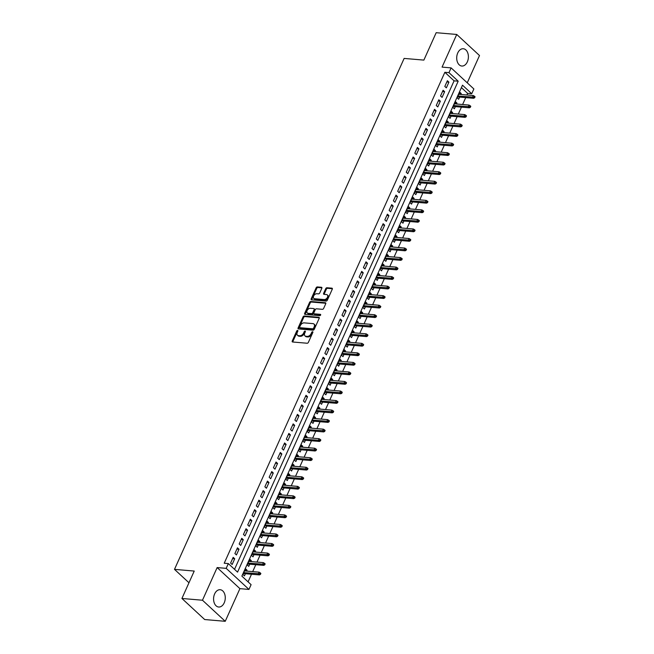 <?xml version="1.0" encoding="UTF-8"?>
<svg xmlns="http://www.w3.org/2000/svg" width="654" height="654" viewBox="0 0 654 654"><rect width="100%" height="100%" fill="white"/><g stroke="black" fill="none" stroke-linecap="round" stroke-linejoin="round"><path stroke-width="0.98" d="M297.562 330.433A0.768 0.499 -47.2 0 0 296.703 331.047L292.24 340.987A1.095 0.719 -47.2 0 0 292.624 341.993L307.151 343.236A1.095 0.719 -47.2 0 0 308.377 342.369L312.849 332.428A0.768 0.499 -47.2 0 0 311.713 332.33L311.141 333.614A3.499 2.297 -47.2 0 1 307.208 336.385L305.998 336.287A3.499 2.297 -47.2 0 1 304.968 335.854A3.499 2.297 -47.2 0 1 304.764 333.066L305.344 331.782A0.768 0.499 -47.2 0 0 304.208 331.684L303.636 332.976A3.499 2.297 -47.2 0 1 299.704 335.747L298.494 335.641A3.499 2.297 -47.2 0 1 297.464 335.216A3.499 2.297 -47.2 0 1 297.259 332.428L297.832 331.137A0.768 0.499 -47.2 0 0 297.562 330.433M297.864 331.071A0.768 0.499 -47.2 0 0 297.325 331.611L292.853 341.552A1.095 0.719 -47.2 0 0 292.747 342.001M312.874 332.355A0.768 0.499 -47.2 0 0 312.334 332.902L311.754 334.186L311.141 333.614M305.369 331.709A0.768 0.499 -47.2 0 0 304.829 332.257L304.249 333.54L303.636 332.976M457.751 52.949A8.682 5.821 94.9 0 0 461.806 66.038A8.682 5.821 94.9 0 0 467.348 61.836A8.682 5.821 94.9 0 0 463.285 48.739A8.682 5.821 94.9 0 0 457.751 52.949M214.626 593.922A8.682 5.821 94.9 0 0 218.681 607.018A8.682 5.821 94.9 0 0 224.224 602.816A8.682 5.821 94.9 0 0 220.161 589.72A8.682 5.821 94.9 0 0 214.626 593.922M321.833 288.275A1.095 0.719 -47.2 0 0 321.449 287.278L317.37 286.926A1.095 0.719 -47.2 0 0 316.144 287.793L311.181 298.829A1.095 0.719 -47.2 0 0 311.566 299.834L326.093 301.085A1.095 0.719 -47.2 0 0 327.319 300.211L332.281 289.174A1.095 0.719 -47.2 0 0 331.897 288.169L326.975 287.744A1.095 0.719 -47.2 0 0 325.749 288.61L323.624 293.335A1.095 0.719 -47.2 0 0 324.008 294.341L326.452 294.553A2.918 1.921 -47.2 0 1 327.311 294.913A2.918 1.921 -47.2 0 1 327.163 297.823A2.918 1.921 -47.2 0 1 324.204 299.557L314.639 298.739A2.918 1.921 -47.2 0 1 313.781 298.379A2.918 1.921 -47.2 0 1 313.928 295.469A2.918 1.921 -47.2 0 1 316.888 293.736L318.482 293.867A1.095 0.719 -47.2 0 0 319.708 293L321.833 288.275M448.963 72.651L451.105 67.885L473.872 88.96L471.73 93.726L462.501 85.184L241.866 576.117L251.095 584.66L248.953 589.426L226.186 568.351L228.328 563.584L237.557 572.127L458.192 81.194L448.963 72.651L444.851 72.3L224.216 563.233L228.328 563.584M181.918 598.467L202.47 600.225L225.238 621.3L204.686 619.542L181.918 598.467L194.23 571.056L174.495 569.364L404.131 58.419L423.866 60.103L436.177 32.7L456.737 34.458L442.063 67.109L451.105 67.885M225.238 621.3L239.912 588.649L217.144 567.574L202.47 600.225M217.144 567.574L226.186 568.351M304.29 316.021A1.095 0.719 -47.2 0 0 303.064 316.888L298.101 327.932A1.095 0.719 -47.2 0 0 298.494 328.937L313.021 330.18A1.095 0.719 -47.2 0 0 314.247 329.314L319.209 318.277A1.095 0.719 -47.2 0 0 318.817 317.272L304.29 316.021L304.911 316.593A1.095 0.719 -47.2 0 0 303.685 317.46L298.723 328.504A1.095 0.719 -47.2 0 0 298.616 328.946M304.641 313.38L309.604 302.344A1.095 0.719 -47.2 0 1 310.83 301.478L325.357 302.72A1.095 0.719 -47.2 0 1 325.749 303.726L323.624 308.451A1.095 0.719 -47.2 0 1 322.397 309.317L316.503 308.811A1.095 0.719 -47.2 0 0 315.277 309.677L313.871 312.808A1.095 0.719 -47.2 0 0 314.255 313.814L320.386 314.345A0.768 0.499 -47.2 0 1 319.798 315.653L305.026 314.386A1.095 0.719 -47.2 0 1 304.641 313.38L305.255 313.953L310.217 302.908L309.604 302.344M467.242 82.821L479.505 55.533L456.737 34.458M460.808 94.47L461.234 93.538L459.133 93.359M461.234 93.538L459.688 92.108L457.121 97.83L458.658 99.253L459.639 97.078M456.525 104.002L456.942 103.07L454.849 102.891M456.942 103.07L455.405 101.64L452.838 107.362L454.375 108.785L455.356 106.61M452.241 113.534L452.658 112.602L450.565 112.423M452.658 112.602L451.121 111.172L448.554 116.894L450.091 118.317L451.072 116.142M447.957 123.066L448.374 122.135L446.281 121.955M448.374 122.135L446.837 120.712L444.27 126.426L445.807 127.849L446.788 125.674M443.674 132.599L444.091 131.667L441.998 131.487M444.091 131.667L442.554 130.244L439.987 135.958L441.524 137.381L442.505 135.206M439.39 142.131L439.807 141.199L437.714 141.019M439.807 141.199L438.27 139.776L435.703 145.49L437.24 146.921L438.213 144.738M435.106 151.663L435.523 150.731L433.43 150.551M435.523 150.731L433.986 149.308L431.419 155.023L432.956 156.453L433.929 154.27M430.822 161.195L431.239 160.263L429.147 160.083M431.239 160.263L429.703 158.84L427.136 164.563L428.672 165.985L429.645 163.811M426.539 170.727L426.956 169.795L424.863 169.615M426.956 169.795L425.419 168.372L422.852 174.095L424.389 175.517L425.362 173.343M422.255 180.259L422.672 179.327L420.571 179.147M422.672 179.327L421.135 177.904L418.56 183.627L420.105 185.049L421.078 182.875M417.971 189.791L418.388 188.859L416.287 188.679M418.388 188.859L416.851 187.436L414.276 193.159L415.821 194.581L416.794 192.407M413.688 199.323L414.105 198.391L412.004 198.211M414.105 198.391L412.568 196.968L409.993 202.691L411.538 204.113L412.511 201.939M409.404 208.855L409.821 207.923L407.72 207.743M409.821 207.923L408.284 206.5L405.709 212.223L407.246 213.645L408.227 211.471M405.12 218.387L405.537 217.463L403.436 217.283M405.537 217.463L404 216.033L401.425 221.755L402.962 223.178L403.943 221.003M400.837 227.927L401.254 226.995L399.153 226.815M401.254 226.995L399.717 225.565L397.142 231.287L398.678 232.71L399.659 230.535M396.553 237.459L396.97 236.527L394.869 236.347M396.97 236.527L395.433 235.097L392.858 240.819L394.395 242.242L395.376 240.067M392.261 246.991L392.686 246.059L390.585 245.879M392.686 246.059L391.149 244.637L388.574 250.351L390.111 251.774L391.092 249.599M387.977 256.523L388.402 255.591L386.301 255.412M388.402 255.591L386.857 254.169L384.29 259.883L385.827 261.306L386.808 259.131M383.694 266.055L384.119 265.123L382.018 264.944M384.119 265.123L382.574 263.701L380.007 269.415L381.544 270.846L382.525 268.663M379.41 275.587L379.835 274.655L377.734 274.476M379.835 274.655L378.29 273.233L375.723 278.947L377.26 280.378L378.241 278.195M375.126 285.119L375.543 284.188L373.45 284.008M375.543 284.188L374.006 282.765L371.439 288.479L372.976 289.91L373.957 287.727M370.843 294.652L371.259 293.72L369.167 293.54M371.259 293.72L369.723 292.297L367.156 298.02L368.692 299.442L369.673 297.268M366.559 304.184L366.976 303.252L364.883 303.072M366.976 303.252L365.439 301.829L362.872 307.552L364.409 308.974L365.39 306.8M362.275 313.716L362.692 312.784L360.599 312.604M362.692 312.784L361.155 311.361L358.588 317.084L360.125 318.506L361.098 316.332M357.991 323.248L358.408 322.316L356.316 322.136M358.408 322.316L356.871 320.893L354.304 326.616L355.841 328.038L356.814 325.864M353.708 332.78L354.125 331.848L352.032 331.668M354.125 331.848L352.588 330.425L350.021 336.148L351.558 337.57L352.531 335.396M349.424 342.312L349.841 341.38L347.748 341.208M349.841 341.38L348.304 339.957L345.737 345.68L347.274 347.102L348.247 344.928M345.14 351.852L345.557 350.92L343.456 350.74M345.557 350.92L344.02 349.489L341.445 355.212L342.99 356.634L343.963 354.46M340.857 361.384L341.274 360.452L339.173 360.272M341.274 360.452L339.737 359.021L337.162 364.744L338.707 366.166L339.679 363.992M336.573 370.916L336.99 369.984L334.889 369.804M336.99 369.984L335.453 368.562L332.878 374.276L334.423 375.698L335.396 373.524M332.289 380.448L332.706 379.516L330.605 379.336M332.706 379.516L331.169 378.094L328.594 383.808L330.131 385.231L331.112 383.056M328.006 389.98L328.422 389.048L326.321 388.868M328.422 389.048L326.886 387.626L324.31 393.34L325.847 394.763L326.828 392.588M323.722 399.512L324.139 398.58L322.038 398.4M324.139 398.58L322.602 397.158L320.027 402.872L321.564 404.303L322.545 402.12M319.438 409.044L319.855 408.112L317.754 407.933M319.855 408.112L318.318 406.69L315.743 412.404L317.28 413.835L318.261 411.652M315.146 418.576L315.571 417.644L313.47 417.465M315.571 417.644L314.034 416.222L311.459 421.944L312.996 423.367L313.977 421.192M310.863 428.108L311.288 427.176L309.187 426.997M311.288 427.176L309.743 425.754L307.176 431.476L308.713 432.899L309.694 430.724M306.579 437.64L307.004 436.709L304.903 436.529M307.004 436.709L305.459 435.286L302.892 441.009L304.429 442.431L305.41 440.256M302.295 447.173L302.72 446.241L300.619 446.061M302.72 446.241L301.175 444.818L298.608 450.541L300.145 451.963L301.126 449.789M298.011 456.705L298.428 455.773L296.336 455.593M298.428 455.773L296.891 454.35L294.325 460.073L295.861 461.495L296.842 459.321M293.728 466.237L294.145 465.305L292.052 465.125M294.145 465.305L292.608 463.882L290.041 469.605L291.578 471.027L292.559 468.853M289.444 475.769L289.861 474.845L287.768 474.665M289.861 474.845L288.324 473.414L285.757 479.137L287.294 480.559L288.275 478.385M285.16 485.309L285.577 484.377L283.484 484.197M285.577 484.377L284.04 482.946L281.473 488.669L283.01 490.091L283.991 487.917M280.877 494.841L281.294 493.909L279.201 493.729M281.294 493.909L279.757 492.478L277.19 498.201L278.727 499.623L279.699 497.449M276.593 504.373L277.01 503.441L274.917 503.261M277.01 503.441L275.473 502.019L272.906 507.733L274.443 509.155L275.416 506.981M272.309 513.905L272.726 512.973L270.633 512.793M272.726 512.973L271.189 511.551L268.622 517.265L270.159 518.687L271.132 516.513M268.026 523.437L268.442 522.505L266.35 522.325M268.442 522.505L266.906 521.083L264.33 526.797L265.876 528.228L266.848 526.045M263.742 532.969L264.159 532.037L262.058 531.857M264.159 532.037L262.622 530.615L260.047 536.329L261.592 537.76L262.565 535.577M259.458 542.501L259.875 541.569L257.774 541.389M259.875 541.569L258.338 540.147L255.763 545.861L257.308 547.292L258.281 545.117M255.174 552.033L255.591 551.101L253.49 550.921M255.591 551.101L254.054 549.679L251.479 555.401L253.016 556.824L253.997 554.649M250.891 561.565L251.308 560.633L249.207 560.453M251.308 560.633L249.771 559.211L247.196 564.933L248.733 566.356L249.714 564.181M233.176 557.347L230.609 563.069L232.145 564.492L234.712 558.778L233.176 557.347M237.459 547.815L234.892 553.537L236.429 554.96L239.004 549.246L237.459 547.815M241.743 538.283L239.176 544.005L240.713 545.428L243.288 539.714L241.743 538.283M246.027 528.751L243.46 534.473L244.997 535.896L247.572 530.173L246.027 528.751M250.319 519.219L247.743 524.941L249.28 526.364L251.855 520.641L250.319 519.219M254.602 509.687L252.027 515.409L253.564 516.832L256.139 511.109L254.602 509.687M258.886 500.155L256.311 505.877L257.848 507.3L260.423 501.577L258.886 500.155M263.17 490.623L260.594 496.345L262.131 497.768L264.707 492.045L263.17 490.623M267.453 481.091L264.878 486.805L266.415 488.236L268.99 482.513L267.453 481.091M271.737 471.559L269.162 477.273L270.707 478.703L273.274 472.981L271.737 471.559M276.021 462.026L273.446 467.741L274.991 469.171L277.558 463.449L276.021 462.026M280.304 452.494L277.729 458.209L279.274 459.631L281.841 453.917L280.304 452.494M284.588 442.962L282.021 448.677L283.558 450.099L286.125 444.385L284.588 442.962M288.872 433.422L286.305 439.145L287.842 440.567L290.409 434.853L288.872 433.422M293.156 423.89L290.589 429.613L292.125 431.035L294.692 425.321L293.156 423.89M297.439 414.358L294.872 420.081L296.409 421.503L298.976 415.789L297.439 414.358M301.723 404.826L299.156 410.548L300.693 411.971L303.26 406.248L301.723 404.826M306.007 395.294L303.44 401.016L304.977 402.439L307.543 396.716L306.007 395.294M310.29 385.762L307.723 391.484L309.26 392.907L311.827 387.184L310.29 385.762M314.574 376.23L312.007 381.952L313.544 383.375L316.119 377.652L314.574 376.23M318.858 366.698L316.291 372.42L317.828 373.843L320.403 368.12L318.858 366.698M323.141 357.166L320.574 362.888L322.111 364.311L324.686 358.588L323.141 357.166M327.433 347.634L324.858 353.348L326.395 354.779L328.97 349.056L327.433 347.634M331.717 338.102L329.142 343.816L330.679 345.247L333.254 339.524L331.717 338.102M336.001 328.57L333.426 334.284L334.962 335.715L337.538 329.992L336.001 328.57M340.284 319.038L337.709 324.752L339.246 326.174L341.821 320.46L340.284 319.038M344.568 309.506L341.993 315.22L343.53 316.642L346.105 310.928L344.568 309.506M348.852 299.965L346.277 305.688L347.822 307.11L350.389 301.396L348.852 299.965M353.135 290.433L350.56 296.156L352.105 297.578L354.672 291.864L353.135 290.433M357.419 280.901L354.844 286.624L356.389 288.046L358.956 282.324L357.419 280.901M361.703 271.369L359.136 277.092L360.673 278.514L363.24 272.792L361.703 271.369M365.987 261.837L363.42 267.56L364.957 268.982L367.523 263.26L365.987 261.837M370.27 252.305L367.703 258.028L369.24 259.45L371.807 253.727L370.27 252.305M374.554 242.773L371.987 248.495L373.524 249.918L376.091 244.195L374.554 242.773M378.838 233.241L376.271 238.963L377.808 240.386L380.375 234.663L378.838 233.241M383.121 223.709L380.554 229.423L382.091 230.854L384.658 225.131L383.121 223.709M387.405 214.177L384.838 219.891L386.375 221.322L388.942 215.599L387.405 214.177M391.689 204.645L389.122 210.359L390.659 211.79L393.226 206.067L391.689 204.645M395.972 195.113L393.406 200.827L394.942 202.25L397.518 196.535L395.972 195.113M400.256 185.581L397.689 191.295L399.226 192.717L401.801 187.003L400.256 185.581M404.54 176.04L401.973 181.763L403.51 183.185L406.085 177.471L404.54 176.04M408.832 166.508L406.257 172.231L407.794 173.653L410.369 167.939L408.832 166.508M413.115 156.976L410.54 162.699L412.077 164.121L414.652 158.407L413.115 156.976M417.399 147.444L414.824 153.167L416.361 154.589L418.936 148.867L417.399 147.444M421.683 137.912L419.108 143.635L420.645 145.057L423.22 139.335L421.683 137.912M425.967 128.38L423.391 134.103L424.928 135.525L427.503 129.803L425.967 128.38M430.25 118.848L427.675 124.571L429.22 125.993L431.787 120.271L430.25 118.848M434.534 109.316L431.959 115.039L433.504 116.461L436.071 110.739L434.534 109.316M438.818 99.784L436.243 105.507L437.788 106.929L440.355 101.206L438.818 99.784M443.101 90.252L440.534 95.966L442.071 97.397L444.638 91.674L443.101 90.252M234.541 569.332L454.08 80.843L444.851 72.3M446.355 87.865L448.922 82.142L447.385 80.72L444.818 86.434L446.355 87.865M248.079 581.864L251.512 574.228M252.689 571.621L255.796 564.696M256.973 562.088L260.079 555.164M261.257 552.556L264.363 545.632M265.54 543.024L268.647 536.1M269.824 533.492L272.931 526.568M274.108 523.96L277.214 517.036M278.391 514.42L281.498 507.504M282.675 504.888L285.79 497.972M286.959 495.356L290.074 488.44M291.243 485.824L294.357 478.908M295.526 476.292L298.641 469.376M299.81 466.76L302.925 459.844M304.094 457.228L307.208 450.304M308.377 447.696L311.492 440.771M312.661 438.164L315.776 431.239M316.953 428.632L320.059 421.707M321.237 419.1L324.343 412.175M325.52 409.567L328.627 402.643M329.804 400.035L332.911 393.111M334.088 390.503L337.194 383.579M338.371 380.963L341.478 374.047M342.655 371.431L345.762 364.515M346.939 361.899L350.045 354.983M351.223 352.367L354.329 345.451M355.506 342.835L358.613 335.919M359.79 333.303L362.905 326.387M364.074 323.771L367.188 316.847M368.357 314.239L371.472 307.315M372.641 304.707L375.756 297.783M376.925 295.175L380.039 288.251M381.208 285.643L384.323 278.718M385.492 276.111L388.607 269.186M389.776 266.579L392.891 259.654M394.068 257.038L397.174 250.122M398.351 247.506L401.458 240.59M402.635 237.974L405.742 231.058M406.919 228.442L410.025 221.526M411.202 218.91L414.309 211.994M415.486 209.378L418.593 202.462M419.77 199.846L422.876 192.922M424.054 190.314L427.16 183.39M428.337 180.782L431.444 173.858M432.621 171.25L435.728 164.326M436.905 161.718L440.019 154.794M441.188 152.186L444.303 145.262M445.472 142.654L448.587 135.73M449.756 133.122L452.87 126.197M454.039 123.581L457.154 116.665M458.323 114.049L461.438 107.133M462.607 104.517L465.722 97.601M466.891 94.985L467.618 93.375L461.405 87.62M246.607 571.097L247.024 570.165L245.487 568.743L242.912 574.465L244.449 575.888L245.43 573.713M174.495 569.364L188.973 582.763M467.618 93.375L471.73 93.726M239.912 588.649L248.953 589.426M454.08 80.843L458.192 81.194M247.024 570.165L244.923 569.986M234.712 558.778L232.62 558.598M239.004 549.246L236.903 549.066M243.288 539.714L241.187 539.534M247.572 530.173L245.471 529.993M251.855 520.641L249.754 520.461M256.139 511.109L254.038 510.929M260.423 501.577L258.322 501.397M264.707 492.045L262.606 491.865M268.99 482.513L266.889 482.333M273.274 472.981L271.173 472.801M277.558 463.449L275.457 463.269M281.841 453.917L279.74 453.737M286.125 444.385L284.032 444.205M290.409 434.853L288.316 434.673M294.692 425.321L292.6 425.141M298.976 415.789L296.883 415.609M303.26 406.248L301.167 406.069M307.543 396.716L305.451 396.537M311.827 387.184L309.734 387.005M316.119 377.652L314.018 377.472M320.403 368.12L318.302 367.94M324.686 358.588L322.586 358.408M328.97 349.056L326.869 348.876M333.254 339.524L331.153 339.344M337.538 329.992L335.437 329.812M341.821 320.46L339.72 320.28M346.105 310.928L344.004 310.748M350.389 301.396L348.288 301.216M354.672 291.864L352.571 291.684M358.956 282.324L356.855 282.152M363.24 272.792L361.147 272.612M367.523 263.26L365.431 263.08M371.807 253.727L369.714 253.548M376.091 244.195L373.998 244.016M380.375 234.663L378.282 234.484M384.658 225.131L382.565 224.951M388.942 215.599L386.849 215.419M393.226 206.067L391.133 205.887M397.518 196.535L395.417 196.355M401.801 187.003L399.7 186.823M406.085 177.471L403.984 177.291M410.369 167.939L408.268 167.759M414.652 158.407L412.551 158.227M418.936 148.867L416.835 148.687M423.22 139.335L421.119 139.155M427.503 129.803L425.402 129.623M431.787 120.271L429.686 120.091M436.071 110.739L433.97 110.559M440.355 101.206L438.262 101.027M444.638 91.674L442.545 91.495M448.922 82.142L446.829 81.963M297.464 335.216L298.077 335.78A3.499 2.297 -47.2 0 0 299.107 336.213L298.494 335.641M304.249 333.54A3.499 2.297 -47.2 0 1 300.317 336.32L299.107 336.213M304.968 335.854L305.59 336.426A3.499 2.297 -47.2 0 0 306.612 336.851L305.998 336.287M311.754 334.186A3.499 2.297 -47.2 0 1 307.83 336.957L306.612 336.851M319.307 317.828L304.911 316.593M299.696 327A0.768 0.499 -47.2 0 0 299.965 327.703L312.718 328.798A0.768 0.499 -47.2 0 0 313.577 328.185L314.19 326.828A3.499 2.297 -47.2 0 0 313.977 324.049A3.499 2.297 -47.2 0 0 312.947 323.616L304.233 322.872A3.499 2.297 -47.2 0 0 300.309 325.643L299.696 327M300.243 327.965A0.768 0.499 -47.2 0 0 300.578 328.275L299.965 327.703M313.977 324.049L314.59 324.613A3.499 2.297 -47.2 0 1 314.803 327.401L314.19 328.758A0.768 0.499 -47.2 0 1 313.331 329.363L300.578 328.275M325.847 303.276L311.451 302.042A1.095 0.719 -47.2 0 0 310.217 302.908M313.928 313.683L314.549 314.255A1.095 0.719 -47.2 0 0 314.868 314.386L320.713 314.885M310.388 308.287A2.918 1.921 -47.2 0 0 307.429 310.021A2.918 1.921 -47.2 0 0 307.282 312.931A2.918 1.921 -47.2 0 0 308.14 313.291L311.508 313.585A1.095 0.719 -47.2 0 0 312.735 312.718L314.149 309.579A1.095 0.719 -47.2 0 0 313.757 308.574L310.388 308.287M307.282 312.931L307.895 313.503A2.918 1.921 -47.2 0 0 308.753 313.863L308.14 313.291M314.084 308.713L314.697 309.277A1.095 0.719 -47.2 0 1 314.762 310.151L313.356 313.282A1.095 0.719 -47.2 0 1 312.122 314.149L308.753 313.863M305.255 313.953A1.095 0.719 -47.2 0 0 305.156 314.394M313.781 298.379L314.394 298.952A2.918 1.921 -47.2 0 0 315.253 299.311L314.639 298.739M327.311 294.913L327.924 295.485A2.918 1.921 -47.2 0 1 327.777 298.387A2.918 1.921 -47.2 0 1 324.817 300.129L315.253 299.311M332.387 288.725L327.589 288.316A1.095 0.719 -47.2 0 0 326.362 289.182L324.237 293.908A1.095 0.719 -47.2 0 0 324.139 294.357M321.94 287.834L317.983 287.498A1.095 0.719 -47.2 0 0 316.757 288.365L311.794 299.401A1.095 0.719 -47.2 0 0 311.696 299.851M260.439 574.392L260.864 573.444L260.251 572.871L259.818 573.82L260.439 574.392L259.442 574.907L258.338 573.885L259.107 572.168L244.506 570.917M259.818 573.82L243.738 572.634M259.442 574.907L243.329 573.533M259.107 572.168L260.251 572.871M264.723 564.86L265.148 563.903L264.535 563.339L264.102 564.288L264.723 564.86L263.726 565.375L262.622 564.353L263.39 562.636L248.79 561.385M264.102 564.288L248.021 563.102M263.726 565.375L247.613 564.001M263.39 562.636L264.535 563.339M269.007 555.328L269.432 554.371L268.819 553.807L268.393 554.755L269.007 555.328L268.009 555.843L266.906 554.821L267.674 553.104L253.073 551.853M268.393 554.755L252.305 553.57M268.009 555.843L251.904 554.469M267.674 553.104L268.819 553.807M273.29 545.796L273.715 544.839L273.102 544.275L272.677 545.223L273.29 545.796L272.293 546.311L271.189 545.289L271.958 543.572L257.357 542.321M272.677 545.223L256.589 544.038M272.293 546.311L256.188 544.937M271.958 543.572L273.102 544.275M277.574 536.264L277.999 535.307L277.386 534.743L276.961 535.691L277.574 536.264L276.577 536.779L275.473 535.757L276.241 534.04L261.641 532.789M276.961 535.691L260.872 534.506M276.577 536.779L260.472 535.397M276.241 534.04L277.386 534.743M281.858 526.732L282.283 525.775L281.67 525.211L281.245 526.159L281.858 526.732L280.86 527.247L279.757 526.225L280.525 524.508L265.925 523.257M281.245 526.159L265.156 524.974M280.86 527.247L264.756 525.865M280.525 524.508L281.67 525.211M286.141 517.2L286.566 516.243L285.953 515.671L285.528 516.627L286.141 517.2L285.144 517.715L284.04 516.693L284.809 514.976L270.208 513.725M285.528 516.627L269.44 515.442M285.144 517.715L269.039 516.333M284.809 514.976L285.953 515.671M290.425 507.668L290.85 506.711L290.237 506.139L289.812 507.095L290.425 507.668L289.428 508.183L288.324 507.161L289.093 505.444L274.492 504.193M289.812 507.095L273.724 505.91M289.428 508.183L273.323 506.801M289.093 505.444L290.237 506.139M294.709 498.135L295.142 497.179L294.521 496.607L294.096 497.563L294.709 498.135L293.72 498.65L292.608 497.62L293.376 495.912L278.776 494.661M294.096 497.563L278.007 496.378M293.72 498.65L277.607 497.269M293.376 495.912L294.521 496.607M298.992 488.603L299.426 487.647L298.804 487.075L298.379 488.031L298.992 488.603L298.003 489.118L296.891 488.088L297.66 486.38L283.068 485.129M298.379 488.031L282.291 486.838M298.003 489.118L281.89 487.737M297.66 486.38L298.804 487.075M303.276 479.063L303.709 478.115L303.088 477.543L302.663 478.499L303.276 479.063L302.287 479.586L301.175 478.556L301.944 476.84L287.351 475.597M302.663 478.499L286.575 477.306M302.287 479.586L286.174 478.205M301.944 476.84L303.088 477.543M307.56 469.531L307.993 468.583L307.372 468.011L306.947 468.967L307.56 469.531L306.571 470.054L305.459 469.024L306.236 467.308L291.635 466.057M306.947 468.967L290.858 467.774M306.571 470.054L290.458 468.673M306.236 467.308L307.372 468.011M311.844 459.999L312.277 459.051L311.656 458.479L311.23 459.435L311.844 459.999L310.854 460.522L309.743 459.492L310.519 457.775L295.919 456.525M311.23 459.435L295.142 458.241M310.854 460.522L294.741 459.141M310.519 457.775L311.656 458.479M316.127 450.467L316.561 449.519L315.947 448.946L315.514 449.903L316.127 450.467L315.138 450.99L314.026 449.96L314.803 448.243L300.202 446.993M315.514 449.903L299.426 448.709M315.138 450.99L299.025 449.609M314.803 448.243L315.947 448.946M320.411 440.935L320.844 439.987L320.231 439.414L319.798 440.363L320.411 440.935L319.422 441.45L318.31 440.428L319.087 438.711L304.486 437.461M319.798 440.363L303.709 439.177M319.422 441.45L303.309 440.077M319.087 438.711L320.231 439.414M324.703 431.403L325.128 430.446L324.515 429.882L324.082 430.831L324.703 431.403L323.705 431.918L322.594 430.896L323.37 429.179L308.77 427.929M324.082 430.831L308.001 429.645M323.705 431.918L307.593 430.545M323.37 429.179L324.515 429.882M328.987 421.871L329.412 420.914L328.798 420.35L328.365 421.299L328.987 421.871L327.989 422.386L326.877 421.364L327.654 419.647L313.053 418.397M328.365 421.299L312.285 420.113M327.989 422.386L311.876 421.012M327.654 419.647L328.798 420.35M333.27 412.339L333.695 411.382L333.082 410.818L332.649 411.767L333.27 412.339L332.273 412.854L331.169 411.832L331.938 410.115L317.337 408.864M332.649 411.767L316.569 410.581M332.273 412.854L316.16 411.472M331.938 410.115L333.082 410.818M337.554 402.807L337.979 401.85L337.366 401.286L336.933 402.235L337.554 402.807L336.557 403.322L335.453 402.3L336.221 400.583L321.621 399.332M336.933 402.235L320.852 401.049M336.557 403.322L320.444 401.94M336.221 400.583L337.366 401.286M341.838 393.275L342.263 392.318L341.65 391.746L341.216 392.702L341.838 393.275L340.84 393.79L339.737 392.768L340.505 391.051L325.905 389.8M341.216 392.702L325.136 391.517M340.84 393.79L324.727 392.408M340.505 391.051L341.65 391.746M346.121 383.743L346.546 382.786L345.933 382.214L345.508 383.17L346.121 383.743L345.124 384.258L344.02 383.236L344.789 381.519L330.188 380.268M345.508 383.17L329.42 381.985M345.124 384.258L329.019 382.876M344.789 381.519L345.933 382.214M350.405 374.211L350.83 373.254L350.217 372.682L349.792 373.638L350.405 374.211L349.408 374.726L348.304 373.704L349.072 371.987L334.472 370.736M349.792 373.638L333.704 372.453M349.408 374.726L333.303 373.344M349.072 371.987L350.217 372.682M354.689 364.679L355.114 363.722L354.501 363.15L354.076 364.106L354.689 364.679L353.691 365.194L352.588 364.164L353.356 362.455L338.756 361.204M354.076 364.106L337.987 362.921M353.691 365.194L337.587 363.812M353.356 362.455L354.501 363.15M358.972 355.138L359.398 354.19L358.784 353.618L358.359 354.574L358.972 355.138L357.975 355.662L356.871 354.632L357.64 352.915L343.039 351.672M358.359 354.574L342.271 353.381M357.975 355.662L341.87 354.28M357.64 352.915L358.784 353.618M363.256 345.606L363.681 344.658L363.068 344.086L362.643 345.042L363.256 345.606L362.259 346.13L361.155 345.099L361.924 343.383L347.323 342.132M362.643 345.042L346.555 343.849M362.259 346.13L346.154 344.748M361.924 343.383L363.068 344.086M367.54 336.074L367.965 335.126L367.352 334.554L366.927 335.51L367.54 336.074L366.542 336.597L365.439 335.567L366.207 333.851L351.607 332.6M366.927 335.51L350.838 334.317M366.542 336.597L350.438 335.216M366.207 333.851L367.352 334.554M371.824 326.542L372.257 325.594L371.636 325.022L371.21 325.978L371.824 326.542L370.834 327.065L369.723 326.035L370.491 324.319L355.89 323.068M371.21 325.978L355.122 324.785M370.834 327.065L354.721 325.684M370.491 324.319L371.636 325.022M376.107 317.01L376.541 316.062L375.919 315.49L375.494 316.438L376.107 317.01L375.118 317.525L374.006 316.503L374.775 314.787L360.174 313.536M375.494 316.438L359.406 315.253M375.118 317.525L359.005 316.152M374.775 314.787L375.919 315.49M380.391 307.478L380.824 306.522L380.203 305.958L379.778 306.906L380.391 307.478L379.402 307.993L378.29 306.971L379.058 305.255L364.466 304.004M379.778 306.906L363.689 305.72M379.402 307.993L363.289 306.62M379.058 305.255L380.203 305.958M384.675 297.946L385.108 296.99L384.487 296.425L384.062 297.374L384.675 297.946L383.685 298.461L382.574 297.439L383.35 295.722L368.75 294.472M384.062 297.374L367.973 296.188M383.685 298.461L367.573 297.088M383.35 295.722L384.487 296.425M388.958 288.414L389.392 287.458L388.77 286.893L388.345 287.842L388.958 288.414L387.969 288.929L386.857 287.907L387.634 286.19L373.033 284.94M388.345 287.842L372.257 286.656M387.969 288.929L371.856 287.556M387.634 286.19L388.77 286.893M393.242 278.882L393.675 277.925L393.062 277.361L392.629 278.31L393.242 278.882L392.253 279.397L391.141 278.375L391.918 276.658L377.317 275.408M392.629 278.31L376.541 277.124M392.253 279.397L376.14 278.015M391.918 276.658L393.062 277.361M397.526 269.35L397.959 268.393L397.346 267.829L396.913 268.778L397.526 269.35L396.537 269.865L395.425 268.843L396.201 267.126L381.601 265.876M396.913 268.778L380.824 267.592M396.537 269.865L380.424 268.483M396.201 267.126L397.346 267.829M401.818 259.818L402.243 258.861L401.63 258.289L401.196 259.246L401.818 259.818L400.82 260.333L399.708 259.311L400.485 257.594L385.885 256.343M401.196 259.246L385.108 258.06M400.82 260.333L384.707 258.951M400.485 257.594L401.63 258.289M406.101 250.286L406.526 249.329L405.913 248.757L405.48 249.714L406.101 250.286L405.104 250.801L403.992 249.779L404.769 248.062L390.168 246.811M405.48 249.714L389.4 248.528M405.104 250.801L388.991 249.419M404.769 248.062L405.913 248.757M410.385 240.754L410.81 239.797L410.197 239.225L409.764 240.181L410.385 240.754L409.388 241.269L408.284 240.239L409.052 238.53L394.452 237.279M409.764 240.181L393.683 238.996M409.388 241.269L393.275 239.887M409.052 238.53L410.197 239.225M414.669 231.222L415.094 230.265L414.481 229.693L414.047 230.649L414.669 231.222L413.671 231.737L412.568 230.707L413.336 228.998L398.736 227.747M414.047 230.649L397.967 229.456M413.671 231.737L397.558 230.355M413.336 228.998L414.481 229.693M418.952 221.681L419.377 220.733L418.764 220.161L418.331 221.117L418.952 221.681L417.955 222.205L416.851 221.175L417.62 219.458L403.019 218.215M418.331 221.117L402.251 219.924M417.955 222.205L401.842 220.823M417.62 219.458L418.764 220.161M423.236 212.149L423.661 211.201L423.048 210.629L422.623 211.585L423.236 212.149L422.239 212.673L421.135 211.643L421.904 209.926L407.303 208.675M422.623 211.585L406.535 210.392M422.239 212.673L406.134 211.291M421.904 209.926L423.048 210.629M427.52 202.617L427.945 201.669L427.332 201.097L426.907 202.053L427.52 202.617L426.522 203.141L425.419 202.111L426.187 200.394L411.587 199.143M426.907 202.053L410.818 200.86M426.522 203.141L410.418 201.759M426.187 200.394L427.332 201.097M431.804 193.085L432.229 192.137L431.615 191.565L431.19 192.521L431.804 193.085L430.806 193.609L429.703 192.578L430.471 190.862L415.87 189.611M431.19 192.521L415.102 191.328M430.806 193.609L414.701 192.227M430.471 190.862L431.615 191.565M436.087 183.553L436.512 182.605L435.899 182.033L435.474 182.981L436.087 183.553L435.09 184.068L433.986 183.046L434.755 181.33L420.154 180.079M435.474 182.981L419.386 181.796M435.09 184.068L418.985 182.695M434.755 181.33L435.899 182.033M440.371 174.021L440.796 173.065L440.183 172.501L439.758 173.449L440.371 174.021L439.374 174.536L438.27 173.514L439.038 171.798L424.438 170.547M439.758 173.449L423.669 172.264M439.374 174.536L423.269 173.163M439.038 171.798L440.183 172.501M444.655 164.489L445.08 163.533L444.467 162.969L444.041 163.917L444.655 164.489L443.657 165.004L442.554 163.982L443.322 162.266L428.722 161.015M444.041 163.917L427.953 162.732M443.657 165.004L427.553 163.631M443.322 162.266L444.467 162.969M448.938 154.957L449.372 154.001L448.75 153.437L448.325 154.385L448.938 154.957L447.949 155.472L446.837 154.45L447.606 152.734L433.005 151.483M448.325 154.385L432.237 153.2M447.949 155.472L431.836 154.091M447.606 152.734L448.75 153.437M453.222 145.425L453.655 144.469L453.034 143.905L452.609 144.853L453.222 145.425L452.233 145.94L451.121 144.918L451.889 143.201L437.289 141.951M452.609 144.853L436.52 143.667M452.233 145.94L436.12 144.559M451.889 143.201L453.034 143.905M457.506 135.893L457.939 134.937L457.318 134.364L456.893 135.321L457.506 135.893L456.517 136.408L455.405 135.386L456.173 133.669L441.581 132.419M456.893 135.321L440.804 134.135M456.517 136.408L440.404 135.026M456.173 133.669L457.318 134.364M461.789 126.361L462.223 125.404L461.601 124.832L461.176 125.789L461.789 126.361L460.8 126.876L459.688 125.854L460.465 124.137L445.864 122.887M461.176 125.789L445.088 124.603M460.8 126.876L444.687 125.494M460.465 124.137L461.601 124.832M466.073 116.829L466.506 115.872L465.885 115.3L465.46 116.257L466.073 116.829L465.084 117.344L463.972 116.322L464.749 114.605L450.148 113.355M465.46 116.257L449.372 115.071M465.084 117.344L448.971 115.962M464.749 114.605L465.885 115.3M470.357 107.297L470.79 106.34L470.177 105.768L469.744 106.725L470.357 107.297L469.368 107.812L468.256 106.782L469.032 105.073L454.432 103.823M469.744 106.725L453.655 105.539M469.368 107.812L453.255 106.43M469.032 105.073L470.177 105.768M474.641 97.757L475.074 96.808L474.461 96.236L474.027 97.193L474.641 97.757L473.651 98.28L472.54 97.25L473.316 95.533L458.716 94.29M474.027 97.193L457.939 95.999M473.651 98.28L457.538 96.898M473.316 95.533L474.461 96.236M297.325 331.611L296.703 331.047M312.334 332.902L311.713 332.33M304.829 332.257L304.208 331.684M300.317 336.32L299.704 335.747M307.83 336.957L307.208 336.385M292.853 341.552L292.24 340.987M319.299 317.713L318.817 317.272M298.723 328.504L298.101 327.932M303.685 317.46L303.064 316.888M313.331 329.363L312.718 328.798M314.19 328.758L313.577 328.185M314.803 327.401L314.19 326.828M311.451 302.042L310.83 301.478M325.839 303.162L325.357 302.72M314.868 314.386L314.255 313.814M312.122 314.149L311.508 313.585M313.356 313.282L312.735 312.718M314.762 310.151L314.149 309.579M324.817 300.129L324.204 299.557M324.237 293.908L323.624 293.335M326.362 289.182L325.749 288.61M327.589 288.316L326.975 287.744M332.379 288.61L331.897 288.169M311.794 299.401L311.181 298.829M316.757 288.365L316.144 287.793M317.983 287.498L317.37 286.926M321.923 287.719L321.449 287.278M300.358 328.177L299.745 327.613"/></g></svg>

